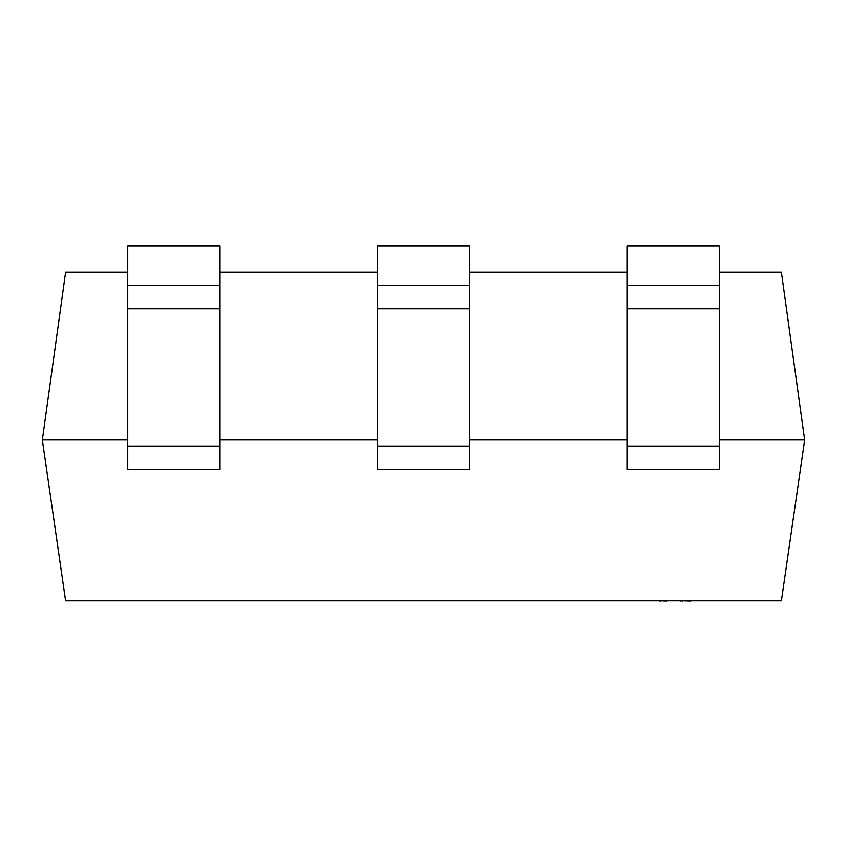 <?xml version="1.0" encoding="UTF-8"?>
<svg xmlns="http://www.w3.org/2000/svg" width="847" height="847" viewBox="0 0 847 847"><rect width="100%" height="100%" fill="white"/><g stroke="black" fill="none" stroke-linecap="round" stroke-linejoin="round"><path stroke-width="1.27" d="M127.781 439.932L42.35 439.932L65.621 600.798L781.379 600.798L804.65 439.932L781.379 272.226L719.219 272.226M627.214 272.226L469.503 272.226M377.497 272.226L219.786 272.226M127.781 272.226L65.621 272.226L42.35 439.932M627.214 439.932L469.503 439.932M377.497 439.932L219.786 439.932M804.65 439.932L719.219 439.932M127.781 285.365L127.781 469.471L219.786 469.471L219.786 245.937L127.781 245.937L127.781 285.365L219.786 285.365M377.497 285.365L377.497 469.471L469.503 469.471L469.503 245.937L377.497 245.937L377.497 285.365L469.503 285.365M627.214 285.365L627.214 469.471L719.219 469.471L719.219 245.937L627.214 245.937L627.214 285.365L719.219 285.365M666.737 601.063L660.353 600.798M660.353 601.063L658.278 600.798M667.394 600.798L679.4 600.798M727.404 600.798L691.237 600.798M690.866 601.063L682.608 600.798M680.766 601.063L682.047 600.798M682.608 601.063L682.047 601.063M742.724 600.798L728.293 600.798M645.139 600.798L572.392 600.798M127.781 446.051L219.786 446.051M127.781 308.784L219.786 308.784M377.497 446.051L469.503 446.051M377.497 308.784L469.503 308.784M627.214 446.051L719.219 446.051M627.214 308.784L719.219 308.784"/></g></svg>
